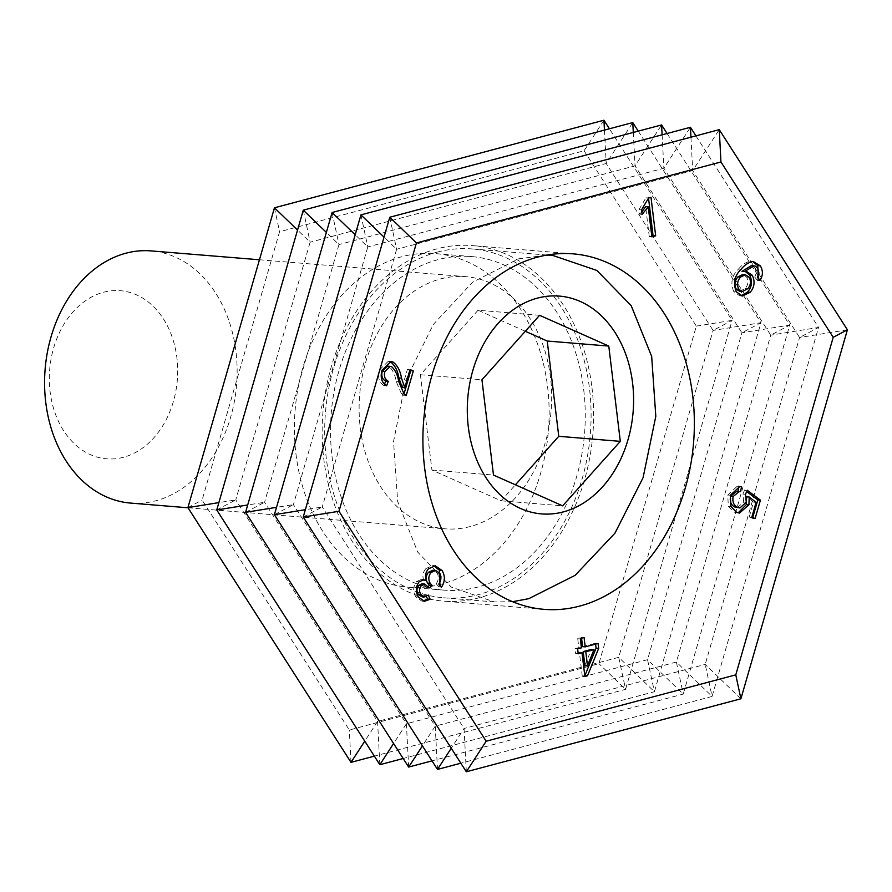 <?xml version="1.0" encoding="UTF-8"?>
<svg xmlns="http://www.w3.org/2000/svg" width="892" height="892" viewBox="0 0 892 892"><rect width="100%" height="100%" fill="white"/><g stroke="black" fill="none" stroke-linecap="round" stroke-linejoin="round"><path stroke-width="0.67" stroke-dasharray="4.46 3.34" d="M295.943 453.85A167.361 127.077 94.7 0 0 408.123 587.204A167.361 127.077 94.7 0 0 547.599 386.961A167.361 127.077 94.7 0 0 435.419 253.607A167.361 127.077 94.7 0 0 295.943 453.85M583.725 389.916A167.361 127.077 -85.3 0 1 444.249 590.158A167.361 127.077 -85.3 0 1 332.069 456.804A167.361 127.077 -85.3 0 1 471.545 256.561A167.361 127.077 -85.3 0 1 583.725 389.916M591.976 387.719A178.333 135.406 -85.3 0 1 443.346 601.108A178.333 135.406 -85.3 0 1 323.807 459.001A178.333 135.406 -85.3 0 1 472.437 245.612A178.333 135.406 -85.3 0 1 591.976 387.719M584.093 150.781L696.34 326.126L598.922 663.659L349.307 730.013L202.116 500.089L279.564 231.73L584.093 150.781L603.94 120.219M740.906 698.793L705.215 664.395L464.063 728.496L451.252 748.232M466.326 771.781L464.063 728.496L322.246 506.979L396.628 249.281L384.028 237.138M847.4 329.806L799.567 337.51L705.215 664.395L712.072 696.44L460.841 763.217M690.943 137.178L692.694 170.573L799.567 337.51L818.566 327.453L712.072 696.44L676.381 662.042L435.229 726.144L422.418 745.879M437.493 769.428L435.229 726.144L293.412 504.616L367.794 246.917L355.194 234.774M695.916 135.863L818.566 327.453L770.733 335.158L676.381 662.042L683.239 694.076L432.007 760.865M662.12 134.815L663.86 168.22L770.733 335.158L789.743 325.089L683.239 694.076L647.559 659.679L406.395 723.78L393.584 743.515M408.659 767.064L406.395 723.78L264.578 502.263L338.96 244.564L326.361 232.411M667.082 133.499L789.743 325.089L741.899 332.794L647.559 659.679L654.405 691.724L403.184 758.501M633.287 132.462L635.037 165.856L741.899 332.794L760.909 322.737L654.405 691.724L618.725 657.315L377.572 721.427L364.761 741.163M379.836 764.712L377.572 721.427L235.756 499.899L310.126 242.2L297.538 230.058M638.248 131.135L760.909 322.737L713.076 330.43L618.725 657.315L625.582 689.36L374.35 756.137M604.453 130.098L606.203 163.504L713.076 330.43L732.076 320.373L625.582 689.36L598.922 663.659M351.002 762.348L349.307 730.013M389.771 217.235L396.628 249.281L692.694 170.573L719.264 129.652M360.937 214.872L367.794 246.917L663.86 168.22L690.43 127.288M332.103 212.519L338.96 244.564L635.037 165.856L661.596 124.936M303.28 210.155L310.126 242.2L606.203 163.504L632.774 122.572M696.34 326.126L732.076 320.373L609.426 128.782M274.446 207.803L279.564 231.73M641.816 211.895L639.508 214.147L638.962 209.598L645.964 197.823L651.004 197.388M648.406 197.177L648.529 198.202M651.762 235.956L649.264 236.625L651.874 236.837M649.264 236.625L645.641 206.665M639.508 214.147L642.117 214.359M638.962 209.598L641.56 209.821M645.964 197.823L648.573 198.035M402.169 387.507L407.421 369.333L410.019 369.544M407.421 369.333L409.785 370.381M403.619 395.301L401.411 393.707L404.009 393.918L403.619 395.301L406.228 395.513M401.411 393.707L396.093 381.241C395.123 374.93 392.781 370.013 389.068 366.5L391.666 366.712M389.068 366.5L387.685 366.144M384.497 384.24L383.995 385.589L386.604 385.801M383.995 385.589C379.011 382.333 377.483 377.126 379.423 369.968L382.032 370.191M379.423 369.968L388.299 361.271L389.614 361.516M439.957 585.286L438.909 586.914L441.518 587.137M438.909 586.914L436.233 583.747L438.842 583.959M436.233 583.747C438.652 580.201 438.953 576.589 437.113 572.932L439.723 573.143M437.113 572.932L432.999 570.211M428.338 586.3L426.766 587.661L429.375 587.884M426.766 587.661L426.432 587.048L429.041 587.259M426.432 587.048L421.938 583.781M421.559 596.592L425.74 594.875L428.35 595.087M425.74 594.875L426.387 596.358M423.12 601.041L421.827 601.085L415.895 596.949L418.504 597.161M415.895 596.949C412.829 591.742 413.007 586.646 416.441 581.651L419.039 581.863M416.441 581.651L421.091 579.544L422.429 579.822M423.711 580.424C422.228 575.92 422.953 571.973 425.908 568.583L428.517 568.795M425.908 568.583L432.631 565.595L433.902 565.807M578.127 652.933L575.619 653.602L575.028 648.674L578.819 647.659L577.682 638.293L580.291 638.516M577.682 638.293L584.07 637.501M581.472 637.289L581.573 638.17M582.599 646.655L595.477 643.232L598.086 643.444M595.477 643.232L595.588 644.113M584.773 675.59L582.275 676.247L584.873 676.459M582.275 676.247L579.41 652.587M575.619 653.602L578.228 653.814M575.028 648.674L577.637 648.885M578.819 647.659L581.417 647.871M584.873 665.432L591.396 649.409M738.13 512.855L733.993 512.108L728.318 506.266L727.761 495.027L730.358 495.25M727.761 495.027L737.238 486.24L738.52 486.452M737.896 491.403L740.483 491.704M737.874 491.492L736.747 491.314M737.283 507.749L743.672 502.029L746.269 502.241M743.672 502.029L742.924 494.079L745.534 494.291M742.924 494.079L744.575 489.998L747.184 490.21M744.575 489.998L746.637 491.548M752.736 517.538L752.502 518.375L755.1 518.587M752.502 518.375L749.235 516.925L751.833 517.137M749.235 516.925L753.506 502.129L756.104 502.341M753.506 502.129L746.604 496.811M733.993 512.108L736.602 512.32M728.318 506.266L730.927 506.478M758.356 278.572L757.275 280.367L759.872 280.579M757.275 280.367L754.766 277.055L757.364 277.267M754.766 277.055L756.327 272.963L758.936 273.175M756.327 272.963L755.245 268.013L757.843 268.224M755.245 268.013L752.547 265.838L755.156 266.05M752.547 265.838L751.421 265.649M741.977 271.346L745.233 271.469M741.118 295.787L739.791 295.81L733.848 291.74L736.457 291.952M733.848 291.74C730.202 283.099 731.786 275.517 738.576 269.016L741.185 269.228M738.576 269.016C741.966 264.757 745.89 262.148 750.35 261.211L752.959 261.423M750.35 261.211L752.658 261.456M739.702 291.338L745.11 288.562C748.165 285.083 748.667 281.259 746.637 277.1L742.735 274.524M746.637 277.1L749.235 277.312M745.11 288.562L747.708 288.785M303.235 517.037L322.246 506.979L305.354 509.7M274.413 514.684L293.412 504.616L276.531 507.336M245.579 512.32L264.578 502.263L247.697 504.972M216.745 509.956L235.756 499.899L218.863 502.62M187.911 507.604L202.116 500.089M545.826 255.257L518.687 258.814L472.615 282.162L433.311 324.454L405.882 379.97L393.55 441.551L397.665 501.416L417.701 552.07L451.274 587.103L494.38 601.933L512.588 601.699M437.18 252.146A174.999 132.875 -85.3 0 1 472.169 248.946A174.999 132.875 -85.3 0 1 591.05 411.19A174.999 132.875 -85.3 0 1 478.614 594.585A174.999 132.875 -85.3 0 1 443.625 597.785A174.999 132.875 -85.3 0 1 324.733 435.541A174.999 132.875 -85.3 0 1 437.18 252.146M103.528 292.242A84.339 64.034 -85.3 0 1 176.917 357.904A84.339 64.034 -85.3 0 1 123.497 457.273A84.339 64.034 -85.3 0 1 50.097 391.61A84.339 64.034 -85.3 0 1 103.528 292.242M130.544 503.077A126.508 96.057 94.7 0 0 155.832 500.769A126.508 96.057 94.7 0 0 237.116 368.195A126.508 96.057 94.7 0 0 151.172 250.908M440.425 278.962A126.508 96.057 -85.3 0 1 465.713 276.643A126.508 96.057 -85.3 0 1 551.657 393.93A126.508 96.057 -85.3 0 1 470.374 526.503A126.508 96.057 -85.3 0 1 445.086 528.822A126.508 96.057 -85.3 0 1 359.142 411.535A126.508 96.057 -85.3 0 1 440.425 278.962M525.31 331.278L478.056 310.249L539.593 315.289M478.056 310.249L420.411 374.74L431.94 470.028L501.114 500.813L515.409 484.824M501.114 500.813L562.662 505.842M431.94 470.028L493.488 475.057M420.411 374.74L481.948 379.78M396.093 381.241L398.691 381.453M444.249 590.158L408.123 587.204M544.087 609.347L443.346 601.108M573.177 253.863L472.437 245.612M471.545 256.561L435.419 253.607M390.908 361.483L388.299 361.271M424.436 601.297L421.827 601.085M423.7 579.755L421.091 579.544M435.24 565.807L432.631 565.595M739.847 486.452L737.238 486.24M739.468 513.09L736.859 512.878M746.526 271.436L743.917 271.224M742.389 296.021L739.791 295.81M754.041 261.445L751.432 261.233M546.919 255.056L472.169 248.946M259.449 259.773L465.713 276.643M188.034 507.782L445.086 528.822M494.38 601.933L443.625 597.785"/><path stroke-width="1.34" d="M424.547 467.241A178.333 135.406 94.7 0 0 544.087 609.347A178.333 135.406 94.7 0 0 692.716 395.959A178.333 135.406 94.7 0 0 573.177 253.863A178.333 135.406 94.7 0 0 424.547 467.241M760.33 265.827C763.217 270.722 763.061 275.639 759.872 280.579L757.364 277.267L758.936 273.175L757.843 268.224L755.156 266.05L754.03 265.861L744.575 271.558L746.526 271.436L752.212 275.215C755.212 281.337 754.554 287.012 750.239 292.264L742.389 296.021L736.457 291.952C732.811 283.31 734.395 275.728 741.185 269.228C744.564 264.969 748.488 262.36 752.959 261.423L760.33 265.827L757.721 265.615L758.356 278.572M580.291 638.516L584.07 637.501L585.208 646.867L598.086 643.444L598.677 648.372L587.527 675.757L584.873 676.459L582.019 652.81L578.228 653.814L577.637 648.885L581.417 647.871L580.291 638.516M404.778 387.719L410.019 369.544L413.308 370.994L406.228 395.513L404.009 393.918L398.691 381.453C397.72 375.142 395.379 370.225 391.666 366.712L390.295 366.356L384.831 371.54C383.705 376.268 384.865 379.524 388.31 381.285L386.604 385.801C381.609 382.545 380.092 377.338 382.032 370.191L390.908 361.483L393.093 362.052C397.576 365.608 400.374 370.983 401.5 378.163L404.778 387.719L402.169 387.507L398.891 377.952L401.5 378.163M651.004 197.388L655.665 235.834L651.874 236.837L648.25 206.877L642.117 214.359L641.56 209.821L648.573 198.035L651.004 197.388M442.086 570.523C445.286 576.076 445.097 581.606 441.518 587.137L438.842 583.959C441.261 580.413 441.562 576.812 439.723 573.143L435.597 570.423L431.026 572.53C428.394 575.942 428.115 579.521 430.189 583.29L432.129 585.486L429.375 587.884L424.547 583.992L421.336 585.631C419.229 588.452 419.039 591.396 420.79 594.462L424.168 596.804L428.35 595.087L430.134 599.246L424.436 601.297L418.504 597.161C415.438 591.953 415.616 586.858 419.039 581.863L423.7 579.755L426.32 580.636C424.826 576.132 425.562 572.185 428.517 568.795L435.24 565.807L442.086 570.523L439.477 570.311L439.957 585.286M730.358 495.25L739.847 486.452L741.553 486.787L740.483 491.704L739.345 491.525L733.168 496.487C732.209 501.862 733.726 505.485 737.695 507.358L739.892 507.961L746.269 502.241L745.534 494.291L747.184 490.21L760.419 500.156L755.1 518.587L751.833 517.137L756.104 502.341L749.213 497.022L748.934 504.794L739.468 513.09L736.602 512.32L730.927 506.478L730.358 495.25M833.206 337.321L735.777 674.865L740.906 698.793L466.326 771.781L303.235 517.037L389.771 217.235L719.264 129.652L720.948 161.987L833.206 337.321L847.4 329.806L719.264 129.652M720.948 161.987L416.43 242.936L389.771 217.235M735.777 674.865L486.173 741.219L338.971 511.283L416.43 242.936M486.173 741.219L466.326 771.781M451.252 748.232L437.493 769.428L274.413 514.684L360.937 214.872L690.43 127.288L690.943 137.178M460.841 763.217L437.493 769.428M422.418 745.879L408.659 767.064L245.579 512.32L332.103 212.519L661.596 124.936L662.12 134.815M432.007 760.865L408.659 767.064M393.584 743.515L379.836 764.712L216.745 509.956L303.28 210.155L632.774 122.572L633.287 132.462M403.184 758.501L379.836 764.712M364.761 741.163L351.002 762.348L187.911 507.604L274.446 207.803L603.94 120.219L604.453 130.098M374.35 756.137L351.002 762.348M695.916 135.863L690.43 127.288M667.082 133.499L661.596 124.936M638.248 131.135L632.774 122.572M609.426 128.782L603.94 120.219M384.028 237.138L360.937 214.872M355.194 234.774L332.103 212.519M326.361 232.411L303.28 210.155M297.538 230.058L274.446 207.803M648.529 198.202L653.056 235.622L655.665 235.834M653.056 235.622L651.762 235.956M641.816 211.895L645.641 206.665L648.25 206.877M409.785 370.381L413.308 370.994M410.699 370.782L404.02 393.93M390.295 366.356L387.685 366.144L382.233 371.328L384.831 371.54M382.233 371.328C381.107 376.056 382.255 379.301 385.701 381.074L388.31 381.285M385.701 381.074L384.497 384.24M389.614 361.516L393.093 362.052M390.495 361.84C394.966 365.397 397.765 370.771 398.891 377.952M435.597 570.423L432.999 570.211L428.416 572.318L431.026 572.53M428.416 572.318C425.785 575.719 425.506 579.309 427.58 583.078L430.189 583.29M427.58 583.078L429.52 585.275L432.129 585.486M429.52 585.275L428.338 586.3M424.547 583.992L421.938 583.781L418.738 585.42L421.336 585.631M418.738 585.42C416.62 588.241 416.441 591.184 418.181 594.25L420.79 594.462M418.181 594.25L421.559 596.592L424.168 596.804M426.387 596.358L427.536 599.034L430.134 599.246M427.536 599.034L423.12 601.041M422.429 579.822L426.32 580.636M433.902 565.807L439.477 570.311M581.573 638.17L582.599 646.655L585.208 646.867M595.588 644.113L596.079 648.161L598.677 648.372M596.079 648.161L584.929 675.545L587.527 675.757M578.127 652.933L582.019 652.81M594.005 649.621L591.396 649.409L583.201 651.584L584.873 665.432L587.482 665.644L594.005 649.621L585.799 651.796L587.482 665.644M583.201 651.584L585.799 651.796M738.52 486.452L741.553 486.787M738.955 486.575L737.896 491.403M739.345 491.525L736.747 491.314L730.559 496.275L733.168 496.487M730.559 496.275C729.611 501.65 731.117 505.273 735.086 507.147L737.695 507.358M735.086 507.147L739.892 507.961M746.637 491.548L757.821 499.944L760.419 500.156M757.821 499.944L752.736 517.538M748.934 504.794L746.336 504.582L746.604 496.811L749.213 497.022M746.336 504.582L738.13 512.855M754.03 265.861L751.421 265.649L741.977 271.346L744.575 271.558M745.233 271.469L749.603 275.004L752.212 275.215M749.603 275.004C752.614 281.125 751.956 286.8 747.63 292.052L750.239 292.264M747.63 292.052L741.118 295.787M752.658 261.456L757.721 265.615M745.344 274.747L742.735 274.524L737.885 276.877C734.74 280.579 734.161 284.648 736.145 289.086L739.702 291.338L742.311 291.561L747.708 288.785C750.763 285.295 751.276 281.471 749.235 277.312L745.344 274.747L740.494 277.089C737.349 280.79 736.77 284.86 738.754 289.298L742.311 291.561M737.885 276.877L740.494 277.089M736.145 289.086L738.754 289.298M338.971 511.283L303.235 517.037M305.354 509.7L274.413 514.684M276.531 507.336L245.579 512.32M247.697 504.972L216.745 509.956M218.863 502.62L187.911 507.604M740.906 698.793L847.4 329.806M563.387 511.897A109.27 82.967 94.7 0 0 632.606 383.159A109.27 82.967 94.7 0 0 537.519 298.095A109.27 82.967 94.7 0 0 468.3 426.833A109.27 82.967 94.7 0 0 563.387 511.897M512.588 601.699L528.755 598.688L575.128 575.329L614.956 533.16L643.043 477.789L655.81 416.319L651.673 356.421L631.168 305.633L596.871 270.454L553.196 255.569L545.826 255.257M259.449 259.773L151.172 250.908A126.508 96.057 94.7 0 0 125.884 253.216A126.508 96.057 94.7 0 0 44.6 385.801A126.508 96.057 94.7 0 0 130.544 503.077L188.034 507.782M539.593 315.289L481.948 379.78L493.488 475.057L562.662 505.842L620.308 441.35L608.779 346.074L539.593 315.289M515.409 484.824L558.76 436.311L547.231 341.034L525.31 331.278M547.231 341.034L608.779 346.074M558.76 436.311L620.308 441.35M553.196 255.569L546.919 255.056"/></g></svg>
